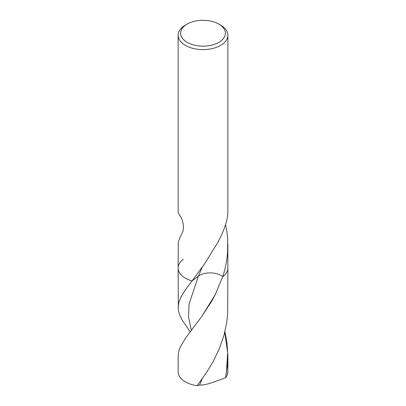 <?xml version="1.0" encoding="UTF-8"?>
<svg xmlns="http://www.w3.org/2000/svg" width="406" height="406" viewBox="0 0 406 406"><rect width="100%" height="100%" fill="white"/><g stroke="black" fill="none" stroke-linecap="round" stroke-linejoin="round"><path stroke-width="0.61" d="M218.824 24.086L218.824 24.086A22.381 12.921 180 0 1 218.824 42.361A22.381 12.921 180 0 1 187.176 42.361A22.381 12.921 180 0 1 187.176 24.086A22.381 12.921 180 0 1 218.824 24.086L220.585 25.101A24.867 14.357 180 0 1 227.867 35.251A24.867 14.357 180 0 1 203 49.608A24.867 14.357 180 0 1 178.132 35.251A24.867 14.357 180 0 1 185.415 25.101L187.176 24.086M178.132 35.251L178.132 212.419L179.645 215.353C183.603 220.184 184.395 229.436 182.213 232.912C180.279 236.799 178.97 239.905 178.29 242.235L178.132 268.016A24.867 14.357 180 0 1 183.279 259.272M227.867 35.251L227.867 212.617L227.604 216.225L226.624 221.174L224.229 228.634L221.113 236.028L217.783 242.494L204.477 264.002L192.068 280.911L198.372 276.207C204.116 271.553 217.626 271.863 222.721 276.765L215.307 294.517L211.211 301.988L201.868 316.284L185.415 338.33L180.345 346.912L178.879 350.885L178.188 354.748L178.132 371.739A24.867 14.357 180 0 0 197.209 385.7L206.847 372.008L213.257 361.294L218.93 349.632L223.97 335.361L226.776 322.278L227.695 313.361L227.867 268.016A24.867 14.357 180 0 1 222.721 276.765C225.35 268.757 226.974 260.52 227.593 252.05L227.71 238.987L227.593 252.05M225.569 224.807L226.863 231.405L227.71 238.987M191.287 330.367L188.582 317.162L189.013 304.277L198.372 276.207L192.068 280.911A24.867 14.357 180 0 1 178.132 268.016L178.315 310.062L179.249 313.929L182.071 320.009L190.165 331.839M202.224 267.315L198.372 276.207C204.116 271.553 217.626 271.863 222.721 276.765A24.867 14.357 180 0 0 227.867 268.016L227.867 244.351M178.132 307.509L178.843 302.419L181.304 296.431L185.496 289.727L192.068 280.911A24.867 14.357 180 0 1 178.132 268.016M197.209 385.7L199.585 384.995C202.102 385.309 206.278 384.518 212.11 382.614L225.543 377.803L227.522 364.507L227.867 355.539L226.888 342.131L224.909 331.793M227.867 356.148L227.867 371.739A24.867 14.357 180 0 1 225.543 377.803M201.96 316.157L215.307 294.517M199.585 384.995L202.208 378.844M226.391 373.403L227.644 352.773L224.767 332.372"/></g></svg>
